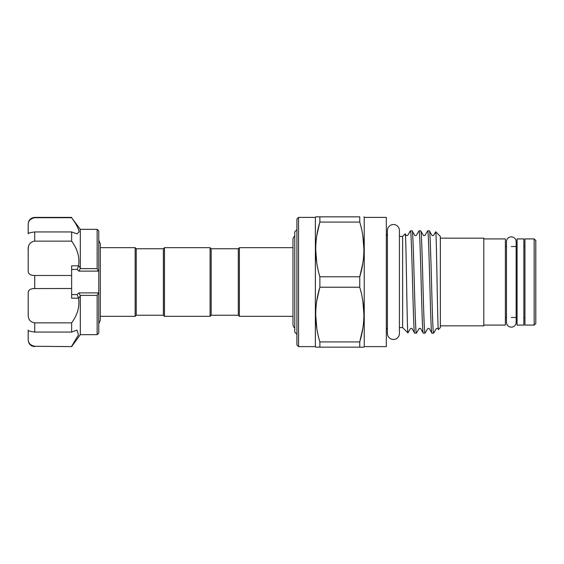 <?xml version="1.0" encoding="UTF-8"?>
<svg xmlns="http://www.w3.org/2000/svg" width="564" height="564" viewBox="0 0 564 564"><rect width="100%" height="100%" fill="white"/><g stroke="black" fill="none" stroke-linecap="round" stroke-linejoin="round"><path stroke-width="0.85" d="M511.315 236.859A4.829 4.829 0 0 0 506.486 241.688L506.486 322.312A4.829 4.829 0 0 0 511.315 327.141A4.829 4.829 0 0 0 516.145 322.312L516.145 241.688A4.829 4.829 0 0 0 511.315 236.859M294.768 328.051A4.829 4.829 0 0 1 292.977 324.293L292.977 239.707A4.829 4.829 0 0 1 294.768 235.949M523.857 325.083L517.068 325.083L517.068 238.917L523.857 238.917L523.857 325.083M71.635 241.138C77.458 248.978 79.771 257.205 78.579 265.82L80.314 267.928L80.314 229.337L71.635 217.718C76.098 223.83 78.6 228.54 79.129 231.839L76.993 233.87L71.635 231.952L71.635 241.138L34.714 241.138C30.202 241.949 28.031 244.748 28.2 249.542L28.2 270.889C28.031 273.808 30.202 275.352 34.714 275.507L34.714 288.493C30.202 288.655 28.031 290.192 28.2 293.111L28.2 314.458C28.031 319.252 30.202 322.058 34.714 322.862L34.714 332.048C30.202 331.456 28.031 330.835 28.2 330.18L28.2 339.02C28.031 342.877 30.202 345.295 34.714 346.282L71.635 346.606L34.714 346.282M71.635 231.952L34.714 231.952L34.714 241.138M71.635 217.718L34.714 217.718C30.202 218.705 28.031 221.123 28.2 224.98L28.2 233.82C28.031 233.165 30.202 232.537 34.714 231.952M80.314 267.928L80.215 268.605L97.149 268.605L97.149 229.337L98.778 230.965L98.778 271.538L98.326 271.108L78.925 271.108L77.106 269.423L78.516 266.159M97.149 268.605L98.326 271.108M79.016 230.866L78.537 229.28M80.314 296.072L80.314 334.663L97.149 334.663L97.149 295.395L80.215 295.395L80.314 296.072L78.579 298.18C79.785 306.767 77.465 314.994 71.635 322.862L71.635 332.048L76.993 330.13L78.481 334.875L71.635 346.282M535.8 240.546L535.8 323.454L534.171 325.083L534.171 238.917L535.8 240.546M534.171 238.917L524.943 238.917L524.943 325.083L534.171 325.083M505.393 317.483L506.486 317.483M511.315 317.483L517.068 317.483M523.857 317.483L524.943 317.483M505.393 246.517L506.486 246.517M511.315 246.517L517.068 246.517M523.857 246.517L524.943 246.517M483.792 325.083L505.393 325.083L505.393 238.917L483.792 238.917M440.357 238.163L483.792 238.163L483.792 325.837L440.357 325.837M440.357 236.422L440.357 327.578L438.432 329.496C437.502 333.035 436.585 229.196 435.704 231.769L440.357 236.422M399.418 236.422L402.625 236.422L402.625 327.578L407.941 332.894C407.06 335.531 406.143 230.281 405.213 233.834L406.059 235.244C406.334 235.759 406.919 235.759 407.807 235.244L410.373 230.859C411.812 227.701 413.25 336.299 414.681 333.141L416.422 333.141C414.984 336.299 413.546 227.701 412.108 230.859L414.674 235.244C414.956 235.759 415.541 235.759 416.429 235.244L418.996 230.859C420.427 227.701 421.865 336.299 423.303 333.141L425.037 333.141C423.599 336.299 422.168 227.701 420.73 230.859L423.296 235.244C423.557 235.759 424.142 235.759 425.044 235.244L427.611 230.859C429.049 227.701 430.487 336.299 431.918 333.141L433.716 333.091L436.219 328.756C437.072 328.234 437.657 328.234 437.974 328.756L438.432 329.496M425.037 333.141L427.604 328.756C428.492 328.241 429.077 328.241 429.352 328.756L431.918 333.141M433.66 333.141C432.221 336.299 430.783 227.701 429.345 230.859L431.911 235.244C432.228 235.766 432.814 235.766 433.667 235.244L435.704 231.769M427.611 230.859L429.345 230.859M407.941 332.894L410.366 328.756C411.255 328.241 411.84 328.241 412.115 328.756L414.681 333.141M410.373 230.859L412.108 230.859M416.422 333.141L418.981 328.756C419.884 328.241 420.469 328.241 420.737 328.756L423.303 333.141M418.996 230.859L420.73 230.859M402.625 236.422L405.213 233.834M399.418 327.578L402.625 327.578M399.418 230.535A6 6 0 0 0 393.418 224.535A6 6 0 0 0 387.419 230.535L387.419 333.465A6 6 0 0 0 393.418 339.465A6 6 0 0 0 399.418 333.465L399.418 230.535M387.419 235.879A2.714 2.714 0 0 1 386.333 233.707M387.419 328.121A2.714 2.714 0 0 0 386.333 330.292M364.238 346.606L364.238 217.394L386.333 217.394L386.333 346.606L364.238 346.606L363.928 347.149L359.74 347.149L359.74 341.918C365.26 323.785 365.26 305.554 359.74 287.231L359.74 276.769C365.26 258.636 365.26 240.405 359.74 222.082L359.74 216.851L319.873 216.851L319.873 222.082C314.352 240.215 314.352 258.446 319.873 276.769L319.873 287.231C314.352 305.364 314.352 323.595 319.873 341.918L319.873 347.149L315.692 347.149L363.928 347.149M135.156 316.341L136.241 315.255L136.241 248.745L135.156 247.659L135.156 316.341L100.3 316.341M136.241 248.745L163.384 248.745L163.384 315.255L164.469 316.341L210.076 316.341L210.076 247.659L211.162 248.745L211.162 315.255L210.076 316.341M163.384 248.745L164.469 247.659L164.469 316.341M211.162 248.745L238.311 248.745L238.311 315.255L239.397 316.341L292.977 316.341M238.311 248.745L239.397 247.659L239.397 316.341M296.918 229.633L294.768 231.783L294.768 332.217L296.918 334.367M298.546 346.606L296.918 344.978L296.918 219.022L298.546 217.394L298.546 346.606L315.375 346.606L315.375 217.394L315.692 216.851L319.873 216.851L315.692 216.851M298.546 217.394L315.375 217.394M315.375 346.606L315.692 347.149M364.238 217.394L363.928 216.851M362.828 300.852L363.928 314.578M362.8 328.488L359.74 341.918L319.873 341.918M362.828 235.703L363.928 249.422M362.8 263.339L359.74 276.769L319.873 276.769M316.785 263.148L315.692 249.422M316.82 235.512L319.654 222.851M319.873 222.082L359.74 222.082M319.873 287.231L359.74 287.231M316.785 328.297L315.692 314.578M316.82 300.661L319.654 288.007M97.149 334.663L98.778 333.035L98.778 271.538M78.579 265.82L71.635 265.82L71.635 275.507L34.714 275.507M71.635 322.862L34.714 322.862M78.579 298.18L71.635 298.18L71.635 288.493L33.311 288.564M98.778 292.462L97.149 295.395M71.635 332.048L34.714 332.048M71.635 275.507L71.635 288.493M28.2 224.98L28.2 231.839M28.2 249.542L28.51 246.56M33.213 346.099L31.838 345.57M78.516 297.841L77.106 294.577L78.925 292.892L98.326 292.892M80.215 295.395L78.925 292.892M78.925 271.108L80.215 268.605M28.2 223.908C28.588 219.953 30.759 217.782 34.714 217.394L34.714 217.718M77.106 269.423L71.635 269.423M71.635 294.577L77.106 294.577M80.314 229.337L97.149 229.337M98.778 240.257L100.3 243.782L100.3 320.218L98.778 323.743M136.241 315.255L163.384 315.255M211.162 315.255L238.311 315.255M239.397 247.659L292.977 247.659M164.469 247.659L210.076 247.659M100.3 247.659L135.156 247.659M100.3 317.313L100.3 320.218M80.314 334.663L71.635 346.606M34.714 217.394L71.635 217.394M34.714 346.606C30.759 346.218 28.588 344.047 28.2 340.092"/></g></svg>
